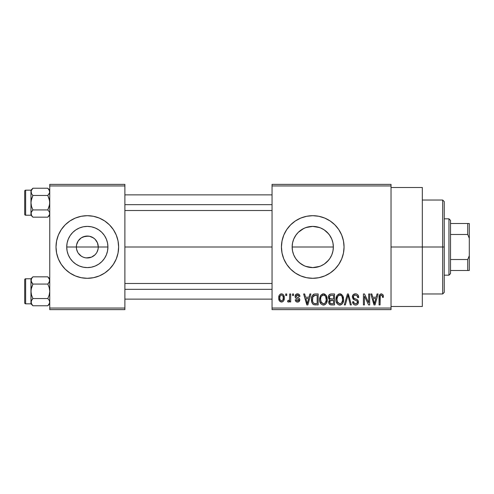 <?xml version="1.0" encoding="UTF-8"?>
<svg xmlns="http://www.w3.org/2000/svg" width="494" height="494" viewBox="0 0 494 494"><rect width="100%" height="100%" fill="white"/><g stroke="black" fill="none" stroke-linecap="round" stroke-linejoin="round"><path stroke-width="0.74" d="M77.725 252.292L76.57 249.137L76.36 247A10.961 10.961 0 0 0 87.321 257.961A10.961 10.961 0 0 0 98.275 247L107.92 247A20.6 20.6 0 0 1 87.321 267.6A20.6 20.6 0 0 1 66.721 247L98.275 247A10.961 10.961 0 0 1 87.321 257.961A10.961 10.961 0 0 1 76.36 247L76.57 244.863L78.206 240.911L81.232 237.886L85.184 236.249L89.457 236.249L93.409 237.886L95.07 239.25L97.442 242.807L98.275 247L98.065 249.137L96.917 252.292M84.091 257.473L85.771 257.849M86.413 257.924L91.513 257.127L89.457 257.751L85.888 257.862M82.128 256.652L83.128 257.127L81.232 256.114L78.206 253.089M80.355 255.46L81.232 256.114M78.842 253.941L79.571 254.75M109.47 269.131A31.307 31.307 0 0 0 116.244 258.992L118.029 253.107L118.628 247A31.307 31.307 0 0 1 87.321 278.307A31.307 31.307 0 0 1 56.007 247A31.307 31.307 0 0 0 69.907 273.021M69.938 273.046A31.307 31.307 0 0 0 87.302 278.307L93.428 277.708L99.3 275.924L104.716 273.034A31.307 31.307 0 0 0 109.446 269.15L113.354 264.395L116.244 258.98M87.339 278.307A31.307 31.307 0 0 0 104.697 273.046M331.993 239.633L332.944 242.924L333.351 247L332.944 251.076L333.351 247A20.6 20.6 0 0 1 312.751 267.6A20.6 20.6 0 0 1 292.152 247L292.559 251.082L293.745 254.953L295.653 258.492L293.72 254.885L292.547 251.02L292.152 247L292.553 242.937L293.461 239.769M329.862 258.473L330.906 256.738M319.785 266.365L312.758 267.6L316.833 267.192L320.686 266.013L324.231 264.111L328.652 260.097M296.845 260.091L299.673 262.919L304.032 265.667M344.059 247A31.307 31.307 0 0 0 312.751 215.693A31.307 31.307 0 0 0 281.438 247A31.307 31.307 0 0 1 312.751 215.693A31.307 31.307 0 0 1 344.059 247L343.46 240.893L341.675 235.021L338.785 229.605L334.889 224.863L330.146 220.966L324.731 218.076L318.858 216.292L312.751 215.693L306.644 216.292L300.772 218.076L295.356 220.966L290.614 224.863L286.718 229.605L283.822 235.021L282.043 240.893L281.438 247L282.043 253.107A31.307 31.307 0 0 0 295.344 273.028L300.772 275.924L306.644 277.708L312.751 278.307A31.307 31.307 0 0 0 318.846 277.708L324.731 275.924L330.146 273.034L334.889 269.137L338.785 264.395L341.675 258.98L343.46 253.107L344.059 247A31.307 31.307 0 0 1 312.751 278.307A31.307 31.307 0 0 1 281.438 247A31.307 31.307 0 0 0 282.037 253.089M295.369 273.04A31.307 31.307 0 0 0 306.626 277.708M306.657 277.708A31.307 31.307 0 0 0 312.733 278.307M318.871 277.708A31.307 31.307 0 0 0 334.883 269.144M391.026 247L422.333 247L422.333 187.51L422.333 247L391.026 247M124.889 247L272.046 247L124.889 247M85.184 257.751L83.128 257.127M96.429 253.089L95.07 254.75L91.513 257.127M292.547 242.962L292.152 247L292.553 251.051M293.479 254.293L292.559 251.094M294.603 256.757L293.745 254.953M296.097 259.128L295.653 258.492M301.291 264.117L300.939 263.876M298.333 261.715L295.622 258.448M329.455 234.94L331.783 239.115L332.956 242.98L333.351 247L332.956 251.02L331.783 254.885L329.881 258.448L327.306 261.585L324.194 264.129L320.637 266.031L316.771 267.205L312.751 267.6L305.767 266.383M312.751 267.6L308.731 267.205L304.829 266.019M321.551 265.63L320.662 266.025M324.589 263.864L324.237 264.099M329.85 258.498L329.418 259.115M332.95 251.045L332.011 254.317M272.046 184.379L391.026 184.379L272.046 184.379L272.046 185.948L391.026 185.948L391.026 308.052L272.046 308.052L272.046 184.379M272.046 309.621L391.026 309.621L391.026 184.379L391.026 185.948L272.046 185.948L272.046 308.052L391.026 308.052L391.026 309.621L272.046 309.621L272.046 308.052L272.046 309.621M285.711 293.967L285.711 295.529L286.705 295.529L286.705 293.967L285.711 293.967L285.711 295.529L286.705 295.529L286.705 293.967L285.711 293.967M292.541 293.967L292.541 295.529L293.535 295.529L293.535 293.967L292.541 293.967L292.541 295.529L293.535 295.529L293.535 293.967L292.541 293.967M309.855 293.967L308.997 297.24L305.545 297.24L304.687 293.967L303.643 293.967L306.823 304.922L307.867 304.922L310.899 293.967L309.855 293.967L308.997 297.24L305.545 297.24L304.687 293.967L303.643 293.967L306.823 304.922L307.867 304.922L310.899 293.967L309.855 293.967M326.287 295.542L324.7 294.084L322.57 293.93L320.569 295.498L319.63 298.407L319.76 301.321L321.02 303.977L322.946 305.033L325.237 304.502L326.497 303.05L327.232 300.266L327.047 297.351L326.287 295.542L323.422 293.825L320.569 295.498L319.581 299.432C319.408 302.47 320.686 304.347 323.416 305.064C326.201 304.329 327.485 302.408 327.269 299.302L326.287 295.542M342.651 295.542L341.064 294.084L338.933 293.93L336.939 295.498L336 298.407L336.124 301.321L337.39 303.977L339.31 305.033L341.601 304.502L342.861 303.05L343.596 300.266L343.41 297.351L342.651 295.542L339.792 293.825L336.939 295.498L335.951 299.432C335.778 302.47 337.056 304.347 339.786 305.064C342.564 304.329 343.849 302.408 343.633 299.302L342.651 295.542M355.421 293.825L353.161 294.708L352.315 296.999L353.167 299.166L357.279 301.161L357.187 303.001L355.933 303.761L354.352 303.427L353.593 301.649L352.599 301.791L353.377 304.113L354.377 304.841L355.89 305.057L357.248 304.594L358.026 303.736L358.267 300.988L357.304 299.691L353.772 298.185L353.445 296.221L354.204 295.356L355.816 295.146L357.082 295.85L357.724 297.666L358.718 297.524L357.878 294.918L356.779 294.078L355.421 293.825C353.463 293.961 352.426 295.017 352.315 296.999L353.828 299.611L357.125 300.908L357.44 302.025C357.353 303.174 356.73 303.761 355.569 303.785C354.297 303.68 353.642 302.97 353.593 301.649L352.599 301.791C352.667 303.785 353.667 304.878 355.6 305.064C357.415 304.915 358.36 303.915 358.434 302.062C358.335 300.408 357.452 299.407 355.791 299.055C354.396 298.907 353.568 298.215 353.309 296.98C353.414 295.758 354.087 295.134 355.328 295.103C356.841 295.258 357.637 296.116 357.724 297.666L358.718 297.524C358.675 295.288 357.576 294.054 355.421 293.825M377.027 293.967L376.169 297.24L372.723 297.24L371.859 293.967L370.815 293.967L373.995 304.922L375.045 304.922L378.077 293.967L377.027 293.967L376.169 297.24L372.723 297.24L371.859 293.967L370.815 293.967L373.995 304.922L375.045 304.922L378.077 293.967L377.027 293.967M282.043 253.107L283.822 258.98L286.718 264.395L290.614 269.137L295.356 273.034M312.751 278.307L318.858 277.708M382.887 294.597L381.022 293.837L379.423 295.085L379.071 304.922L380.065 304.922L380.269 295.758L381.634 295.165L382.239 295.789L382.486 297.382L383.48 297.24L382.887 294.597L381.325 293.825C379.577 294.27 378.824 295.486 379.071 297.487L379.071 304.922L380.065 304.922L380.207 295.931L381.282 295.103C382.226 295.461 382.628 296.221 382.486 297.382L383.48 297.24L382.887 294.597M368.685 293.967L368.685 302.736L364.486 293.967L363.417 293.967L363.417 304.922L364.411 304.922L364.411 296.134L368.617 304.922L369.679 304.922L369.679 293.967L368.685 293.967L368.685 302.736L364.486 293.967L363.417 293.967L363.417 304.922L364.411 304.922L364.411 296.134L368.617 304.922L369.679 304.922L369.679 293.967L368.685 293.967M347.43 293.967L344.299 304.922L345.343 304.922L347.974 295.245L350.32 304.922L351.351 304.922L348.4 293.967L347.43 293.967L344.299 304.922L345.343 304.922L347.974 295.245L350.32 304.922L351.351 304.922L348.4 293.967L347.43 293.967M331.437 293.967L329.615 294.393L328.572 295.931L328.695 298.74L329.764 299.87L328.831 301.192L328.868 303.248L330.344 304.779L334.524 304.922L334.524 293.967L331.437 293.967C329.436 294.054 328.424 295.122 328.405 297.184L329.764 299.87L328.689 302.167C328.782 303.934 329.689 304.854 331.431 304.922L334.524 304.922L334.524 293.967L331.437 293.967M315.24 293.967L313.412 294.387L312.189 295.807L311.504 298.555L311.72 301.859L312.603 303.816L313.616 304.644L318.161 304.922L318.161 293.967L315.24 293.967C312.467 294.541 311.208 296.388 311.467 299.506C311.276 301.76 312.047 303.501 313.789 304.724L318.161 304.922L318.161 293.967L315.24 293.967M297.512 293.825L295.727 294.554L295.103 296.4L295.77 298.172L298.728 299.599L298.697 300.401L297.746 300.926L296.598 300.587L296.239 299.66L295.245 299.802L295.9 301.457L297.555 302.075L299.191 301.457L299.759 299.333L299.061 298.129L296.357 296.919L296.19 295.696L297.746 294.986L298.53 295.412L298.944 296.524L299.944 296.381L299.259 294.566L297.512 293.825C295.955 293.949 295.153 294.807 295.103 296.4C295.165 297.789 295.912 298.604 297.345 298.851L298.481 299.308L298.802 299.969L297.518 300.939L296.239 299.66L295.245 299.802C295.369 301.229 296.141 301.988 297.555 302.075C298.975 301.995 299.728 301.235 299.802 299.802C299.623 298.425 298.802 297.61 297.339 297.363L296.357 296.919L296.097 296.196L297.444 294.961L298.944 296.524L299.944 296.381C299.815 294.825 299.006 293.967 297.512 293.825M289.694 293.967L289.509 299.722L288.86 300.593L287.848 300.513L287.564 301.649L288.373 302.069L289.144 301.754L289.694 300.661L289.694 301.933L290.694 301.933L290.694 293.967L289.694 293.967L289.509 299.722L288.564 300.655L287.848 300.513L287.564 301.649L288.508 302.075L289.694 300.661L289.694 301.933L290.694 301.933L290.694 293.967L289.694 293.967M281.512 293.825L280.178 294.22L279.258 295.282L278.74 298.03L279.487 300.976L281.512 302.075L282.827 301.686L283.747 300.655L284.285 297.95L283.741 295.251L282.821 294.22L281.512 293.825C279.468 294.344 278.542 295.745 278.74 298.03C278.591 300.235 279.518 301.587 281.512 302.075C283.531 301.575 284.458 300.198 284.285 297.95C284.451 295.708 283.525 294.331 281.512 293.825M330.881 237.219L331.77 239.09M324.237 229.895L324.589 230.136M320.662 227.981L321.68 228.432M328.658 233.909L324.225 229.889L320.692 227.993M305.947 227.555L312.739 226.4L319.606 227.573M312.739 226.4L308.688 226.802L312.751 226.4L316.815 226.802M301.05 230.043L304.866 227.969L308.731 226.795M303.73 228.475L298.265 232.353M329.856 235.514L331.764 239.059L332.95 242.937L333.351 247L292.152 247A20.6 20.6 0 0 1 312.751 226.4A20.6 20.6 0 0 1 333.351 247L292.152 247L292.547 242.98L293.72 239.115L296.054 234.928M293.732 239.084L294.671 237.12M98.275 247L76.36 247A10.961 10.961 0 0 1 87.321 236.039A10.961 10.961 0 0 1 98.275 247A10.961 10.961 0 0 0 87.321 236.039A10.961 10.961 0 0 0 76.36 247L66.721 247L67.116 242.98L68.283 239.115L70.191 235.552L72.754 232.433L75.872 229.871L79.435 227.969L83.301 226.795L87.321 226.4L91.341 226.795L95.206 227.969L98.763 229.871L101.888 232.433L104.45 235.552L106.352 239.115L107.525 242.98L107.92 247L107.525 251.02L106.352 254.885L104.45 258.448L101.888 261.567L98.763 264.129L95.206 266.031L91.341 267.205L87.321 267.6L83.301 267.205L79.435 266.031L75.872 264.129L72.754 261.567L70.191 258.448L68.283 254.885L67.116 251.02L66.721 247A20.6 20.6 0 0 1 87.321 226.4A20.6 20.6 0 0 1 107.92 247L98.275 247M49.746 309.621L124.889 309.621L124.889 308.052L49.746 308.052L49.746 185.948L124.889 185.948L124.889 308.052L124.889 184.379L49.746 184.379L124.889 184.379L124.889 185.948L49.746 185.948L49.746 184.379L49.746 308.052L124.889 308.052L124.889 309.621L49.746 309.621L49.746 308.052L49.746 309.621M56.007 247A31.307 31.307 0 0 1 87.321 215.693A31.307 31.307 0 0 1 118.628 247L118.029 240.893L116.244 235.021L113.354 229.605L109.458 224.863L104.716 220.966L99.3 218.076L93.428 216.292L87.321 215.693L81.214 216.292L75.335 218.076L69.926 220.966L65.183 224.863L61.287 229.605L58.391 235.021L56.612 240.893L56.007 247L56.612 253.107L58.391 258.98L61.287 264.395L65.183 269.137L69.926 273.034L75.335 275.924L81.214 277.708L87.321 278.307M104.716 273.034L109.458 269.137M422.333 306.49L422.333 247L422.333 306.49L391.026 306.49M338.785 229.605L334.889 224.863M283.822 235.021L282.043 240.893M338.785 264.395L341.675 258.98M295.622 235.552L298.185 232.433L301.303 229.871M316.771 226.795L320.637 227.969L324.194 229.871L327.318 232.433L329.881 235.552M304.866 266.031L301.303 264.129L298.185 261.567M295.653 235.508L293.745 239.047M298.197 232.421L296.851 233.897M308.688 226.802L304.804 227.993M118.628 247A31.307 31.307 0 0 0 109.47 224.869M109.446 224.85A31.307 31.307 0 0 0 104.728 220.979M104.697 220.954A31.307 31.307 0 0 0 87.339 215.693M87.302 215.693A31.307 31.307 0 0 0 69.938 220.954M69.907 220.979A31.307 31.307 0 0 0 58.397 235.008M118.029 240.893L116.244 235.021M56.612 253.107L58.391 258.98M78.206 240.911L77.725 241.708M88.222 236.076L83.128 236.873M90.55 236.527L88.871 236.151M94.286 238.54L91.513 236.873M95.799 240.059L95.07 239.25M96.917 241.708L96.429 240.911M383.369 295.875L383.196 295.208M380.608 295.338L380.923 295.159M382.436 296.666L382.467 297.024M374.903 301.711L374.446 303.785L373.063 298.518L375.835 298.518L374.446 303.785L373.063 298.518L375.835 298.518L374.767 302.223M356.779 294.078L356.112 293.881M354.192 294.023L353.161 294.708M356.285 303.693L355.933 303.761M354.766 303.649L354.352 303.427M358.397 301.519L358.267 300.988M353.321 297.203L353.321 296.783M357.082 295.85L357.551 296.703M357.662 297.178L357.724 297.666M340.656 293.936L340.23 293.85M336.346 296.733L336.062 297.894M338.847 304.928L339.31 305.033M340.267 305.033L340.736 304.928M341.601 304.502L341.978 304.199M339.576 303.773L337.742 302.655L336.945 299.469C336.766 297.129 337.717 295.671 339.798 295.103C341.829 295.634 342.774 297.03 342.638 299.284C342.867 301.692 341.91 303.199 339.779 303.785L337.365 301.945L336.951 299.105L337.902 296.036L339.971 295.109L341.119 295.517L342.046 296.561L342.614 300.031L341.718 302.828L340.514 303.68L339.378 303.748M329.615 294.393L329.152 294.819M328.948 300.883L328.751 301.513M328.868 303.248L329.103 303.748M329.449 296.635L330.387 295.381L333.53 295.245L333.53 299.086L331.56 299.086C330.202 299.148 329.479 298.512 329.399 297.172L330.387 295.381L333.53 295.245L333.53 299.086L329.986 298.679L329.43 297.592L329.609 296.116M331.208 303.625L329.813 302.76L330.023 300.865L333.53 300.371L333.53 303.643L331.795 303.643C330.492 303.785 329.788 303.236 329.689 301.988L330.616 300.476L333.53 300.371L333.53 303.643L331.011 303.606M329.726 301.513L329.887 301.062M324.286 293.936L323.644 293.831M319.698 297.894L319.63 298.407M320.39 303.1L320.68 303.557M323.897 305.033L324.373 304.928M325.237 304.502L325.614 304.199M323.212 303.773L321.378 302.655L320.575 299.469C320.396 297.129 321.347 295.671 323.434 295.103C325.46 295.634 326.404 297.03 326.268 299.284C326.497 301.692 325.546 303.199 323.409 303.785L321.001 301.945L320.575 299.469L320.859 297.308L321.538 296.036L323.607 295.109L324.749 295.517L325.682 296.561L326.25 300.031L325.355 302.828L324.15 303.68L323.008 303.748M314.295 294.054L313.838 294.183M311.479 299.031L311.473 299.883M313.134 304.353L313.616 304.644M315.024 304.915L315.363 304.922M312.517 300.618L312.863 296.845L315.37 295.245L317.16 295.245L317.16 303.643L313.98 303.427C312.813 302.433 312.307 301.13 312.467 299.518L312.863 296.845L313.807 295.573L317.16 295.245L317.16 303.643L314.678 303.606L313.529 303.112L312.721 301.692L312.467 299.518M307.731 301.711L307.274 303.785L305.885 298.518L308.657 298.518L307.274 303.785L305.885 298.518L308.657 298.518L307.595 302.223M296.913 298.703L297.345 298.851M297.555 302.075L298.006 302.044M298.66 297.876L298.228 297.684M296.11 296.023L296.19 295.696M296.931 295.029L297.444 294.961M288.564 300.655L289.447 299.926M281.16 293.844L280.814 293.918M281.018 295.048L281.487 294.961C282.84 295.393 283.445 296.394 283.29 297.956C283.445 299.488 282.858 300.482 281.537 300.939C280.184 300.506 279.579 299.512 279.734 297.956C279.585 296.419 280.166 295.424 281.487 294.961L282.722 295.634L283.278 297.468L282.976 299.833L281.66 300.932L280.302 300.272L279.746 298.438L280.049 296.073L281.247 294.98M374.538 303.26L374.446 303.785M374.038 302.087L373.884 301.531M337.995 302.97L337.742 302.655M321.631 302.97L321.378 302.655M312.474 299.179L312.486 298.839M313.227 296.122L313.807 295.573M307.466 302.736L307.361 303.26M307.274 303.785L307.126 303.137M442.686 247L442.686 293.967L442.686 247L422.333 247L442.686 247L442.686 200.033L442.686 247L444.254 247L442.686 247M444.254 292.399L444.254 247L444.254 292.399L442.686 293.967L422.333 293.967M444.254 201.601L444.254 247L444.254 201.601L442.686 200.033L422.333 200.033M49.604 214.495L47.807 217.162L49.604 214.495L49.61 212.611L49.61 214.482L49.61 212.611L48.986 211.327L49.604 212.593M30.961 192.283L30.961 190.171L25.639 190.171L25.639 215.223L30.961 215.223L32.9 217.162L31.505 215.409L32.9 217.162L47.807 217.162L49.746 215.223L47.807 217.162L32.9 217.162L31.505 215.415L31.103 212.611L32.9 209.931L31.505 206.418L30.961 202.694L31.505 198.971L32.9 195.463L31.505 193.716L30.961 191.845L31.103 192.784L31.103 190.906L32.9 188.233L31.505 189.98L32.9 188.233L31.505 189.98L30.961 191.845L30.961 215.223L25.639 215.223A0.939 0.939 0 0 1 24.7 214.279L24.7 191.11A0.939 0.939 0 0 1 25.639 190.171L30.961 190.171L32.9 188.233L47.807 188.233L32.9 188.233L30.961 190.171L30.961 200.255M48.986 194.068L49.604 192.79L47.807 195.463L32.9 195.463L47.807 195.463L49.209 198.977L49.746 202.694L49.209 206.418L47.807 209.931L32.9 209.931L47.807 209.931L49.202 211.679L47.807 209.931L49.604 204.584L49.61 200.811L47.807 195.463L49.202 193.716M32.345 210.524L31.103 212.599L32.9 209.931L31.505 206.418L30.961 202.694L30.961 213.112M30.961 205.14L31.103 200.805L32.9 195.463L31.511 193.716M49.381 190.32L49.61 192.784M49.746 190.171L47.807 188.233L49.604 190.906M47.807 217.162L49.381 215.069M24.7 214.279A0.939 0.939 0 0 0 25.639 215.223L25.639 190.171A0.939 0.939 0 0 0 24.7 191.11L24.7 214.056M30.961 213.494L30.961 215.223M31.326 215.069L30.961 213.544L31.505 211.685M31.103 190.912L31.499 193.704M47.807 188.233L49.209 189.992L47.807 188.233M124.889 204.658L272.046 204.658L124.889 204.658M272.046 289.342L124.889 289.342L272.046 289.342M448.947 218.823L450.516 220.386L450.516 223.516L450.516 220.386L448.947 218.823L444.254 218.823L448.947 218.823L448.947 275.177L444.254 275.177L448.947 275.177L448.947 218.823M450.516 273.614L448.947 275.177L450.516 273.614L450.516 270.484L450.516 273.614M450.516 234.477L450.516 259.523L450.516 223.516L450.516 234.477L467.732 234.477L469.3 238.281L469.3 255.719L467.732 259.523L450.516 259.523L450.516 270.484L450.516 259.523L467.732 259.523L467.732 270.484L469.3 270.484L469.3 255.719L469.3 270.484L467.732 270.484L467.732 259.523L469.3 255.719L469.3 223.516L450.516 223.516L467.732 223.516L467.732 234.477L467.732 223.516L469.3 223.516L469.3 238.281L467.732 234.477L450.516 234.477M450.516 270.484L467.732 270.484L450.516 270.484M30.961 213.55L31.103 212.611M32.9 188.233L31.505 189.98M31.326 190.32L31.499 189.992M30.961 191.845L31.103 192.784M49.746 278.777L47.807 276.838L49.209 278.591L49.746 280.456L49.209 282.315L47.807 284.069L49.209 287.582L49.746 291.306L49.209 295.029L47.807 298.537L49.202 300.284L49.746 302.155L49.209 304.008L47.807 305.767L49.604 303.094L47.807 305.767L32.9 305.767L31.505 304.02L31.103 301.217L32.9 298.537L31.505 295.023L30.961 291.306L31.505 287.582L32.9 284.069L31.103 281.407L31.499 282.309L30.961 280.456L31.103 281.389L31.505 278.591L30.961 280.456L30.961 303.829L25.639 303.829A0.939 0.939 0 0 1 24.7 302.89L24.7 279.721A0.939 0.939 0 0 1 25.639 278.777L30.961 278.777L32.9 276.838L31.505 278.585L32.9 276.838L31.505 278.585L32.9 276.838L47.807 276.838L32.9 276.838L30.961 278.777L30.961 288.86M31.326 303.68L32.9 305.767L47.807 305.767L49.746 303.829L47.807 305.767L49.209 304.014L49.746 302.155L49.209 300.29L49.746 302.155L49.209 300.29L47.807 298.537L32.9 298.537L47.807 298.537L49.209 295.029L49.746 291.306L49.209 287.582L47.807 284.069L32.9 284.069L47.807 284.069L49.604 281.407L49.209 282.309L49.61 279.518L49.61 281.389M30.961 280.45L32.345 283.476L31.505 282.321L32.9 284.069L31.103 289.416L30.961 301.717M32.345 299.129L31.103 301.21L32.9 298.537L31.505 295.023L30.961 291.306L30.961 293.745M30.961 280.888L31.103 279.518M31.103 281.389L30.961 278.777L25.639 278.777L25.639 303.829L30.961 303.829L31.505 300.29M24.7 302.89A0.939 0.939 0 0 0 25.639 303.829L25.639 278.777A0.939 0.939 0 0 0 24.7 279.721L24.7 302.668M30.961 303.829L32.9 305.767L31.103 303.1L31.103 301.217M49.381 278.931L47.807 276.838L49.604 279.511M47.807 305.767L49.202 304.02M32.9 276.838L31.326 278.931M48.986 282.673L49.202 282.321M49.61 303.088L49.61 301.217M49.381 303.68L49.209 304.008M391.026 187.51L422.333 187.51M124.889 194.871L272.046 194.871M124.889 210.524L272.046 210.524M272.046 299.129L124.889 299.129M272.046 283.476L124.889 283.476"/></g></svg>
